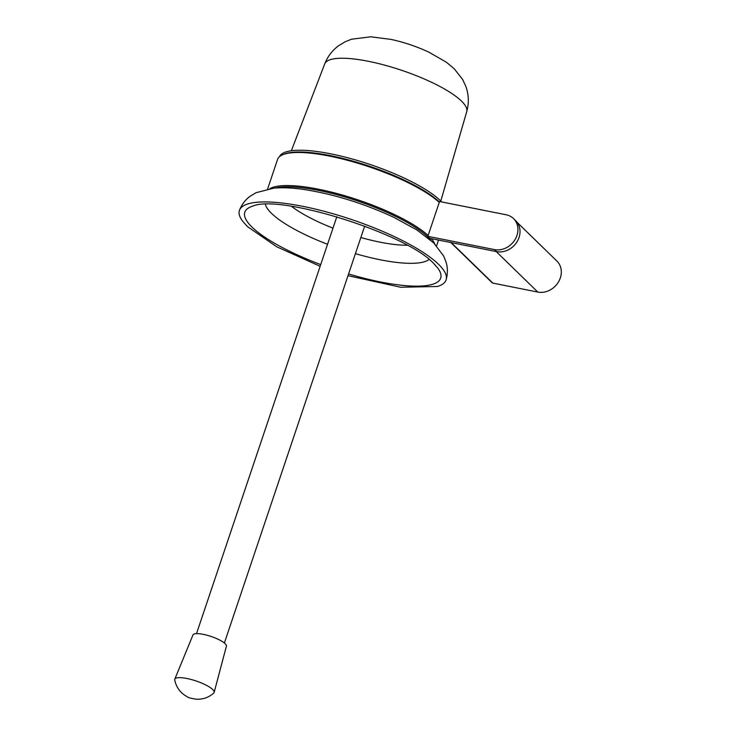 <?xml version="1.0" encoding="UTF-8"?>
<svg xmlns="http://www.w3.org/2000/svg" width="736" height="736" viewBox="0 0 736 736"><rect width="100%" height="100%" fill="white"/><g stroke="black" fill="none" stroke-linecap="round" stroke-linejoin="round"><path stroke-width="1.1" d="M494.445 249.587L496.524 251.611A18.961 16.312 -45.8 0 0 519.036 237.516A18.961 16.312 -45.8 0 0 515.614 220.616L513.526 218.592A18.961 16.312 134.2 0 1 516.948 235.492A18.961 16.312 134.2 0 1 494.445 249.587L427.846 236.339L439.558 201.517L506.156 214.774A18.961 16.312 134.2 0 1 513.526 218.592M427.846 236.339L429.925 238.363L496.524 251.611M439.263 202.409A89.13 22.163 -161.4 0 0 329.452 156.096A89.13 22.163 -161.4 0 0 282.219 154.956A89.13 22.163 -161.4 0 0 277.573 159.399L267.61 189.005M269.965 188.609A89.13 22.163 18.6 0 1 318.32 189.17A89.13 22.163 18.6 0 1 428.131 235.483M275.301 188.02A88.182 21.933 18.6 0 1 318.375 190.376A88.182 21.933 18.6 0 1 431.038 240.424A88.182 21.933 -161.4 0 0 318.375 190.376A88.182 21.933 -161.4 0 0 275.301 188.02M282.808 154.707A88.182 21.933 18.6 0 1 330.096 155.563A88.182 21.933 18.6 0 1 439.392 202.004A88.182 21.933 -161.4 0 0 330.096 155.563A88.182 21.933 -161.4 0 0 283.369 154.44L282.219 154.956M431.232 238.62A89.13 22.163 18.6 0 1 434.93 244.131M537.804 292.063L492.853 283.112L451.232 242.604L496.193 251.546L537.804 292.063A18.961 16.312 -45.8 0 0 558.302 282.238A18.961 16.312 -45.8 0 0 556.894 261.059L517.114 222.336M451.232 242.604A1.895 1.628 134.2 0 1 450.496 242.218M492.853 283.112A1.895 1.628 134.2 0 1 492.117 282.734L450.8 242.512M441.646 201.931A88.182 21.933 -161.4 0 0 330.676 153.815A88.182 21.933 -161.4 0 0 279.542 156.612M320.132 266.303L276.644 246.735L247.425 226.578L242.411 220.901A109.029 27.112 18.6 0 1 239.513 210.137A109.029 27.112 18.6 0 1 327.198 212.106A109.029 27.112 18.6 0 1 438.472 264.224A109.029 27.112 18.6 0 1 446.172 279.689A109.029 27.112 18.6 0 1 437.359 286.506L400.623 287.242L347.999 275.678M320.712 264.592A103.334 25.696 18.6 0 1 252.034 227.12A103.334 25.696 18.6 0 1 244.932 211.904A103.334 25.696 18.6 0 1 253.092 205.997C280.517 194.138 407.477 233.984 433.863 263.681L437.856 268.18A103.334 25.696 18.6 0 1 440.79 277.812A103.334 25.696 18.6 0 1 348.57 273.967M205.556 684.866A20.764 5.161 18.6 0 1 214.148 692.42A20.764 5.161 18.6 0 1 213.707 693.11C208.702 697.516 202.851 699.55 196.181 699.2C190.863 698.354 187.928 697.544 187.358 696.799C180.532 693.165 176.318 687.562 174.717 679.99A20.764 5.161 18.6 0 1 174.791 679.172A20.764 5.161 18.6 0 1 205.556 684.866M214.148 692.42L226.412 646.171A17.636 4.388 -161.4 0 0 219.107 639.759A17.636 4.388 -161.4 0 0 192.988 634.92L174.791 679.172M461.435 101.044A74.906 18.63 -161.4 0 0 384.992 65.237A74.906 18.63 -161.4 0 0 324.732 63.876C327.695 56.405 332.35 50.333 338.716 45.65L345.248 41.722L351.477 39.229L370.788 36.8L391 39.404C404.156 42.265 416.834 46.543 429.014 52.238L446.347 62.21L454.14 68.669L462.631 79.479L465.787 86.241C468.795 94.512 469.108 102.985 466.725 111.66A74.906 18.63 -161.4 0 0 461.435 101.044M265.383 204.369A87.446 21.749 -161.4 0 0 271.538 213.385A87.446 21.749 -161.4 0 0 327.548 244.288M355.405 253.662A87.446 21.749 -161.4 0 0 429.06 259.458M407.054 245.226A74.916 18.63 18.6 0 1 360.842 237.516M332.976 228.142A74.916 18.63 18.6 0 1 291.511 206.338M438.518 240.074L436.568 245.87M239.513 210.137C241.923 204.231 245.52 199.557 250.323 196.126L256.091 192.676L273.875 188.14C283.351 187.349 294.069 187.901 306.01 189.796C335.616 194.69 364.946 203.9 393.999 217.433L416.907 229.963L433.688 242.889L443.642 255.99L446.099 262.209C447.782 267.784 447.81 273.608 446.172 279.689M466.725 111.66L440.79 201.057M324.732 63.876L291.336 150.76M196.521 633.622L336.821 216.734M224.379 642.997L364.679 226.108"/></g></svg>
